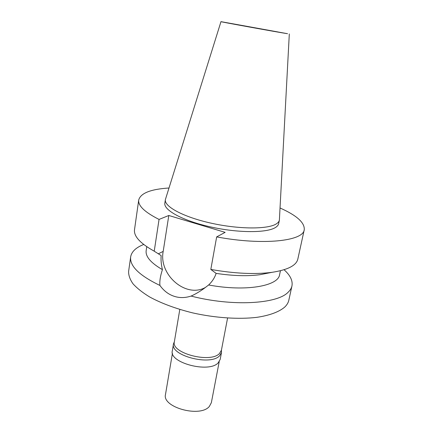 <?xml version="1.0" encoding="UTF-8"?>
<svg xmlns="http://www.w3.org/2000/svg" width="433" height="433" viewBox="0 0 433 433"><rect width="100%" height="100%" fill="white"/><g stroke="black" fill="none" stroke-linecap="round" stroke-linejoin="round"><path stroke-width="0.65" d="M287.55 33.714C277.688 32.21 218.194 21.423 220.976 21.655L287.55 33.714M277.997 31.966L230.935 23.442L277.997 31.966M289.309 33.953L279.382 220.137C279.096 221.55 278.046 222.816 276.249 223.926C267.778 229.398 238.886 229.371 211.125 223.168C183.327 217.02 163.972 206.46 165.374 199.624L220.976 21.655M165.374 199.624L164.838 203.109C163.42 210.065 182.721 220.733 210.47 226.892C238.177 233.106 267.042 233.041 275.523 227.455C277.326 226.318 278.376 225.03 278.668 223.59L279.382 220.137M280.075 208.002C296.773 215.45 304.832 222.697 304.247 229.744C303.452 241.029 263.345 245.673 216.657 236.9L225.138 232.359L168.8 215.493L159.057 219.428C144.719 212.192 137.938 205.702 138.722 199.965C140.633 193.156 150.711 189.172 168.957 188.009M138.722 199.965L134.517 229.663C133.629 236.174 140.157 243.324 154.105 251.118L161.157 255.589C160.795 259.968 161.217 264.65 162.424 269.645C160.307 276.043 159.474 281.309 159.934 285.444C139.334 275.529 129.581 266.019 130.658 256.91C131.486 252.136 135.204 248.261 141.808 245.284L143.702 244.483M159.057 219.428L154.229 251.183M205.702 287.279C186.228 298.781 158.494 274.852 163.192 251.394L168.8 215.493M216.657 236.9L210.817 269.429L216.116 273.385C233.008 275.908 247.633 276.346 259.989 274.695L272 272.33C287.788 269.889 296.399 265.461 297.834 259.048L304.247 229.744M210.817 269.429C234.529 273.591 254.923 274.56 272 272.33M268.087 273.099L259.989 274.695M146.749 246.696L146.17 250.615C145.369 256.525 150.787 262.869 162.424 269.645M159.934 285.444C163.739 290.743 168.345 294.31 173.763 296.156C179.192 298.066 184.967 298.039 191.094 296.075C194.931 294.391 199.142 291.939 203.737 288.714L208.652 284.979C212.294 281.455 214.784 277.591 216.116 273.385M130.658 256.91L128.612 271.388C128.487 275.296 129.954 279.437 133.007 283.799C136.996 288.221 142.522 292.6 149.596 296.93C161.477 303.403 175.874 308.729 192.788 312.918C215.239 317.946 238.697 319.5 256.807 317.346C269.84 315.408 279.426 311.749 284.887 306.921C286.998 304.837 288.313 302.602 288.827 300.215L291.956 285.932C291.463 288.205 290.164 290.327 288.069 292.291C277.071 304.009 232.207 306.705 191.094 296.075M208.652 284.979C245.733 291.934 278.419 286.061 279.61 274.625L280.432 270.749M284.059 269.737C290.267 275.301 292.897 280.698 291.956 285.932M179.798 309.46L174.353 341.81C170.835 353.106 210.362 363.541 219.466 353.539L221.404 350.281L227.579 318.055M221.425 350.173L221.496 352.511L219.52 355.856C210.232 366.145 169.888 355.471 173.492 343.872L174.369 341.707M173.492 343.872L172.323 350.849C168.686 362.665 208.874 373.365 218.178 362.87L220.159 359.46L221.496 352.511M172.437 353.247L165.503 394.436C161.78 407.269 200.154 417.932 209.366 406.414L211.358 402.685L219.217 361.663M158.305 253.819L163.192 251.394M154.446 251.324L154.105 251.118"/></g></svg>
